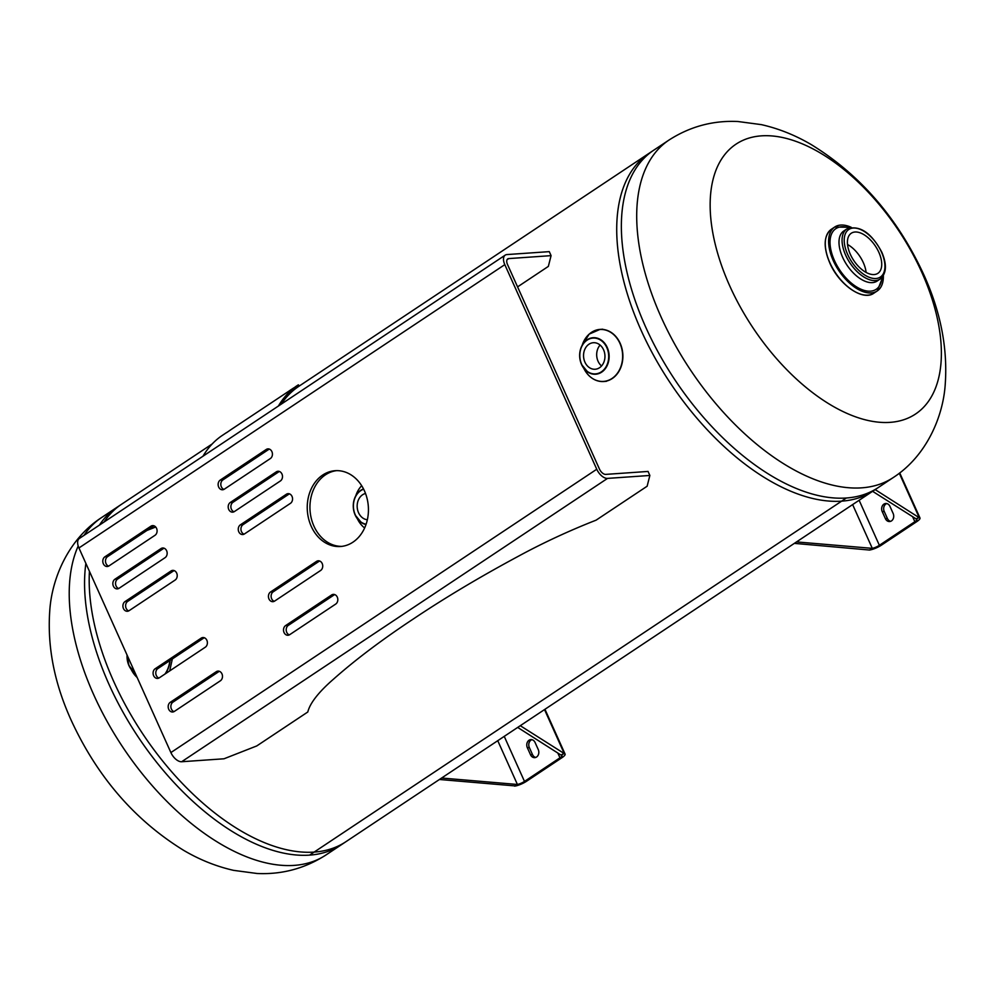 <?xml version="1.0" encoding="UTF-8"?>
<svg xmlns="http://www.w3.org/2000/svg" width="995" height="995" viewBox="0 0 995 995"><rect width="100%" height="100%" fill="white"/><g stroke="black" fill="none" stroke-linecap="round" stroke-linejoin="round"><path stroke-width="1.49" d="M298.537 386.508L653.653 150.257A202.607 109.462 56.4 0 0 659.076 353.822A202.607 109.462 56.4 0 0 846.359 497.997L309.594 855.115A202.607 109.462 56.4 0 1 152.546 757.071A202.607 109.462 56.4 0 1 85.881 563.406M846.359 497.997L309.607 855.115A202.607 109.462 56.4 0 0 341.347 844.743L878.112 487.637A202.607 109.462 56.4 0 1 846.359 497.997M212.171 443.969L116.888 507.363A202.607 109.462 56.4 0 0 99.4 525.136M921.843 272.419A162.085 87.572 -123.6 0 1 890.139 422.353A162.085 87.572 -123.6 0 1 729.683 285.789A162.085 87.572 -123.6 0 1 761.386 135.855A162.085 87.572 -123.6 0 1 921.843 272.419M850.315 254.272A24.054 12.997 56.4 0 0 877.901 273.314A24.054 12.997 56.4 0 0 878.834 252.295A24.054 12.997 56.4 0 0 851.247 233.253A24.054 12.997 56.4 0 0 850.315 254.272M866.098 272.406A24.054 12.997 56.4 0 0 863.312 262.618A24.054 12.997 56.4 0 0 847.529 244.484M829.818 262.867A37.997 20.534 -123.6 0 1 825.265 244.26M857.702 293.015A37.997 20.534 -123.6 0 1 829.855 262.954M600.097 345.078A13.296 10.696 -94 0 0 598.07 361.272A13.296 10.696 -94 0 0 601.552 365.973M584.936 362.18A13.296 10.696 86 0 1 593.331 342.715A13.296 10.696 86 0 1 603.567 349.78A13.296 10.696 86 0 1 595.172 369.244A13.296 10.696 86 0 1 584.936 362.18M367.354 519.763A13.296 10.696 86 0 1 358.548 512.711A13.296 10.696 86 0 1 365.526 493.47M357.367 518.768A26.019 20.932 -94 0 0 364.63 527.959M361.695 485.722A26.019 20.932 -94 0 0 355.775 495.833M172.346 658.926L169.697 670.891M311.224 526.305A37.984 30.559 -94 0 0 340.477 546.504A37.984 30.559 -94 0 0 364.456 490.896A37.984 30.559 -94 0 0 335.215 470.697A37.984 30.559 -94 0 0 311.224 526.305M336.559 470.647A37.984 30.559 -94 0 0 313.922 526.119A37.984 30.559 -94 0 0 341.82 546.367M337.28 597.112A5.149 4.142 -94 0 0 333.325 594.376A5.149 4.142 -94 0 0 331.633 594.96L285.615 625.581A5.149 4.142 -94 0 0 283.699 631.502A5.149 4.142 -94 0 0 288.015 635.258A5.149 4.142 -94 0 0 289.694 634.673L335.725 604.052A5.149 4.142 -94 0 0 337.28 597.112M334.693 594.562A5.149 4.142 -94 0 0 334.332 594.774L288.301 625.395A5.149 4.142 -94 0 0 286.237 630.469A5.149 4.142 -94 0 0 289.334 634.885M221.947 673.839A5.149 4.142 -94 0 0 217.992 671.103A5.149 4.142 -94 0 0 216.301 671.687L170.269 702.308A5.149 4.142 -94 0 0 168.366 708.229A5.149 4.142 -94 0 0 172.67 711.997A5.149 4.142 -94 0 0 174.361 711.4L220.38 680.791A5.149 4.142 -94 0 0 221.947 673.839M219.348 671.289A5.149 4.142 -94 0 0 218.987 671.501L172.968 702.122A5.149 4.142 -94 0 0 170.904 707.209A5.149 4.142 -94 0 0 174.001 711.612M322.193 563.531A5.149 4.142 -94 0 0 318.238 560.794A5.149 4.142 -94 0 0 316.547 561.379L270.528 592A5.149 4.142 -94 0 0 268.613 597.92A5.149 4.142 -94 0 0 272.928 601.676A5.149 4.142 -94 0 0 274.608 601.092L320.639 570.471A5.149 4.142 -94 0 0 322.193 563.531M319.594 560.981A5.149 4.142 -94 0 0 319.246 561.192L273.215 591.814A5.149 4.142 -94 0 0 271.15 596.9A5.149 4.142 -94 0 0 274.247 601.303M206.86 640.27A5.149 4.142 -94 0 0 202.893 637.534A5.149 4.142 -94 0 0 201.214 638.118L155.183 668.739A5.149 4.142 -94 0 0 153.267 674.66A5.149 4.142 -94 0 0 157.583 678.416A5.149 4.142 -94 0 0 159.275 677.831L205.293 647.21A5.149 4.142 -94 0 0 206.86 640.27M204.261 637.72A5.149 4.142 -94 0 0 203.9 637.932L157.882 668.553A5.149 4.142 -94 0 0 155.817 673.64A5.149 4.142 -94 0 0 158.914 678.043M292.02 496.381A5.149 4.142 -94 0 0 288.052 493.657A5.149 4.142 -94 0 0 286.373 494.241L240.342 524.862A5.149 4.142 -94 0 0 238.439 530.783A5.149 4.142 -94 0 0 242.743 534.539A5.149 4.142 -94 0 0 244.434 533.954L290.453 503.333A5.149 4.142 -94 0 0 292.02 496.381M289.421 493.843A5.149 4.142 -94 0 0 289.06 494.055L243.041 524.663A5.149 4.142 -94 0 0 240.977 529.75A5.149 4.142 -94 0 0 244.073 534.166M176.687 573.12A5.149 4.142 -94 0 0 172.72 570.384A5.149 4.142 -94 0 0 171.028 570.968L125.009 601.589A5.149 4.142 -94 0 0 123.094 607.51A5.149 4.142 -94 0 0 127.41 611.266A5.149 4.142 -94 0 0 129.101 610.681L175.12 580.06A5.149 4.142 -94 0 0 176.687 573.12M174.088 570.57A5.149 4.142 -94 0 0 173.727 570.782L127.696 601.403A5.149 4.142 -94 0 0 125.644 606.49A5.149 4.142 -94 0 0 128.741 610.893M281.958 474.006A5.149 4.142 -94 0 0 278.003 471.269A5.149 4.142 -94 0 0 276.311 471.854L230.293 502.475A5.149 4.142 -94 0 0 228.377 508.395A5.149 4.142 -94 0 0 232.693 512.151A5.149 4.142 -94 0 0 234.372 511.567L280.403 480.946A5.149 4.142 -94 0 0 281.958 474.006M279.359 471.456A5.149 4.142 -94 0 0 278.998 471.667L232.979 502.288A5.149 4.142 -94 0 0 230.915 507.375A5.149 4.142 -94 0 0 234.012 511.778M271.896 451.618A5.149 4.142 -94 0 0 267.941 448.882A5.149 4.142 -94 0 0 266.25 449.466L220.231 480.087A5.149 4.142 -94 0 0 218.315 486.008A5.149 4.142 -94 0 0 222.631 489.776A5.149 4.142 -94 0 0 224.31 489.179L270.341 458.558A5.149 4.142 -94 0 0 271.896 451.618M269.309 449.068A5.149 4.142 -94 0 0 268.948 449.28L222.917 479.901A5.149 4.142 -94 0 0 220.853 484.988A5.149 4.142 -94 0 0 223.95 489.391M166.625 550.732A5.149 4.142 -94 0 0 162.658 548.009A5.149 4.142 -94 0 0 160.979 548.593L114.947 579.214A5.149 4.142 -94 0 0 113.032 585.135A5.149 4.142 -94 0 0 117.348 588.891A5.149 4.142 -94 0 0 119.039 588.306L165.058 557.685A5.149 4.142 -94 0 0 166.625 550.732M164.026 548.195A5.149 4.142 -94 0 0 163.665 548.407L117.646 579.028A5.149 4.142 -94 0 0 115.582 584.102A5.149 4.142 -94 0 0 118.679 588.518M156.563 528.357A5.149 4.142 -94 0 0 152.596 525.621A5.149 4.142 -94 0 0 150.917 526.206L104.885 556.827A5.149 4.142 -94 0 0 102.982 562.747A5.149 4.142 -94 0 0 107.286 566.503A5.149 4.142 -94 0 0 108.977 565.919L154.996 535.298A5.149 4.142 -94 0 0 156.563 528.357M153.964 525.808A5.149 4.142 -94 0 0 153.603 526.019L107.584 556.64A5.149 4.142 -94 0 0 105.52 561.727A5.149 4.142 -94 0 0 108.617 566.13M649.859 475.461L607.522 478.396L181.65 761.735L223.999 758.787L256.76 745.939L307.803 711.985A175.232 43.357 -24.2 0 1 333.375 679.274A416.283 103.007 -24.2 0 1 413.684 618.741A416.283 103.007 -24.2 0 1 517.835 556.541A175.232 43.357 -24.2 0 1 596.104 520.161L647.136 486.219L649.859 475.461L648.056 471.443L605.706 474.391A6.331 3.42 -123.6 0 1 599.45 469.055L507.487 264.446A6.331 3.42 -123.6 0 1 507.736 258.911A6.331 3.42 -123.6 0 1 508.731 258.588L551.081 255.64L548.344 266.399L517.574 286.883M551.081 255.64L549.277 251.635L506.928 254.571A10.87 5.87 -123.6 0 0 505.224 255.13L79.364 538.457A10.87 5.87 -123.6 0 0 78.941 547.959L170.891 752.568A10.87 5.87 -123.6 0 0 181.65 761.735M607.522 478.396A10.87 5.87 -123.6 0 1 596.751 469.242L504.801 264.633A10.87 5.87 -123.6 0 1 505.224 255.13M155.705 527.014L146.949 530.447M891.458 520.92A5.535 4.453 -94 0 0 893.137 513.432L889.99 506.443A5.535 4.453 -94 0 0 885.724 503.495A5.535 4.453 -94 0 0 882.229 511.604L885.376 518.606A5.535 4.453 -94 0 0 889.642 521.542A5.535 4.453 -94 0 0 891.458 520.92M796.522 541.914L872.304 548.357A6.331 1.567 155.8 0 0 879.369 545.31L914.853 521.703A6.331 1.567 155.8 0 0 916.88 519.365A6.331 1.567 155.8 0 0 916.358 519.042L872.578 491.306M794.333 543.369L869.593 550.048L871.359 548.556M869.593 550.048L870.525 549.849A9.726 2.4 155.8 0 0 881.383 545.173L916.868 521.567A9.726 2.4 155.8 0 0 919.977 517.972A9.726 2.4 155.8 0 0 919.181 517.475L915.873 518.942M852.628 504.589L872.304 548.357L870.339 549.427M918.696 517.375L875.165 489.602M886.744 503.569A5.535 4.453 -94 0 0 884.244 511.467L887.378 518.47A5.535 4.453 -94 0 0 890.637 521.33M536.566 757.021A5.535 4.453 -94 0 0 538.245 749.546L535.111 742.556A5.535 4.453 -94 0 0 530.845 739.608A5.535 4.453 -94 0 0 527.35 747.718L530.484 754.707A5.535 4.453 -94 0 0 534.75 757.655A5.535 4.453 -94 0 0 536.566 757.021M439.454 779.483L515.646 785.963A9.726 2.4 155.8 0 0 526.492 781.286L561.988 757.668A9.726 2.4 155.8 0 0 565.085 754.086A9.726 2.4 155.8 0 0 564.289 753.588L560.993 755.056L517.698 727.42M441.643 778.028L517.412 784.47A6.331 1.567 155.8 0 0 524.489 781.423L559.974 757.804A6.331 1.567 155.8 0 0 561.988 755.479A6.331 1.567 155.8 0 0 561.478 755.155L561.342 754.857M544.514 709.584L564.289 753.588L520.273 725.703M563.804 753.489L560.993 755.056M531.852 739.683A5.535 4.453 -94 0 0 529.352 747.581L532.499 754.571A5.535 4.453 -94 0 0 535.745 757.444M514.701 786.162L516.48 784.669M226.524 432.713L230.056 430.263L226.524 432.713M231.561 429.243L293.998 387.751M231.35 429.392L230.056 430.263M295.142 386.955L297.704 385.252M292.853 388.51L289.62 390.625M298.711 386.408L297.953 386.918A202.607 109.462 56.4 0 0 281.274 404.119M299.196 386.11L298.376 384.829L297.779 385.202L297.095 385.662L297.953 386.918M297.095 385.662A204.137 110.283 56.4 0 0 278.401 406.035M202.992 456.207A204.137 110.283 -123.6 0 1 221.686 435.835L226.773 432.439M661.128 317.082A202.607 109.462 -123.6 0 1 669.001 140.046L649.014 153.342A202.607 109.462 56.4 0 0 641.141 330.377A202.607 109.462 56.4 0 0 873.473 490.722L893.46 477.413A202.607 109.462 -123.6 0 1 661.128 317.082M78.207 546.019A202.607 109.462 56.4 0 0 93.667 694.622A202.607 109.462 56.4 0 0 325.999 854.954C304.88 868.511 281.896 874.68 257.046 873.486L233.626 870.364C216.35 866.446 199.709 859.792 183.727 850.389C134.885 820.29 97.398 776.995 71.279 720.467C54.414 683.453 47.238 646.937 49.75 610.905C51.827 577.933 68.804 538.805 101.54 517.587A202.607 109.462 56.4 0 0 84.04 535.347M325.999 854.954L345.986 841.658A202.607 109.462 -123.6 0 1 113.654 681.326A202.607 109.462 -123.6 0 1 89.438 571.329M104.04 522.039A202.607 109.462 -123.6 0 1 121.527 504.278L101.54 517.587M847.653 254.459A28.556 15.422 -123.6 0 1 853.237 228.042A28.556 15.422 -123.6 0 1 881.495 252.108A28.556 15.422 -123.6 0 1 875.911 278.513A28.556 15.422 -123.6 0 1 847.653 254.459M845.688 255.23A30.074 16.243 -123.6 0 1 846.844 228.95L843.785 230.989A30.074 16.243 -123.6 0 0 842.616 257.27A30.074 16.243 -123.6 0 0 877.105 281.075L880.165 279.035A30.074 16.243 -123.6 0 1 845.688 255.23M881.918 277.555A36.405 19.664 -123.6 0 1 862.677 289.906A36.405 19.664 -123.6 0 1 834.419 260.479A36.405 19.664 -123.6 0 1 848.897 227.905M883.373 276.112A38.382 20.733 -123.6 0 1 877.242 290.95A38.382 20.733 -123.6 0 1 833.238 260.578A38.357 20.721 -123.6 0 1 851.222 227.32L834.73 227.034A38.382 20.733 -123.6 0 1 850.775 227.121M873.908 293.164L877.242 290.95L883.361 275.603A38.357 20.721 -123.6 0 1 864.369 292.008A38.357 20.721 -123.6 0 1 833.263 260.566A38.382 20.733 -123.6 0 1 834.73 227.034L831.385 229.26C823.686 235.678 823.151 246.897 829.78 262.941C839.083 284.856 862.976 301.473 873.908 293.164A38.382 20.733 -123.6 0 1 829.892 262.792A38.382 20.733 -123.6 0 1 831.385 229.26M589.115 334.208A26.119 21.007 86 0 1 600.035 329.395A26.119 21.007 86 0 1 620.146 343.275A26.119 21.007 86 0 1 603.654 381.52A26.119 21.007 86 0 1 592.174 378.262M583.754 368.237A26.019 20.932 -94 0 0 612.286 378.287A26.019 20.932 -94 0 0 619.922 343.337A26.019 20.932 -94 0 0 600.184 329.482A26.019 20.932 -94 0 0 582.162 345.302L589.152 334.133L600.035 329.395L602.771 329.208M585.582 340.987C579.451 347.417 578.107 355.252 581.553 364.493A18.308 14.726 86 0 1 585.582 340.987A18.308 14.726 86 0 1 607.224 347.442A18.308 14.726 86 0 1 605.059 368.996A18.308 14.726 86 0 1 587.734 372.03A18.308 14.726 86 0 1 581.565 364.506L587.734 372.03M581.677 364.344A17.947 14.44 -94 0 0 601.378 371.844A17.947 14.44 -94 0 0 606.826 347.616A17.947 14.44 -94 0 0 587.125 340.116A17.947 14.44 -94 0 0 581.677 364.344M363.66 489.204A17.947 14.44 -94 0 0 355.29 514.875A17.947 14.44 -94 0 0 366.098 524.241M365.986 524.539A18.308 14.726 86 0 1 361.347 522.562A18.308 14.726 86 0 1 355.178 515.037A18.308 14.726 86 0 1 359.195 491.518A18.308 14.726 86 0 1 363.511 488.918M135.196 673.13A18.308 14.726 86 0 1 135.109 673.08A18.308 14.726 86 0 1 128.94 665.555A18.308 14.726 86 0 1 127.074 655.058M131.129 669.287A26.019 20.932 -94 0 0 137.111 677.421M164.971 674.05A26.019 20.932 -94 0 0 169.859 660.58M127.198 655.344A17.947 14.44 -94 0 0 129.052 665.394A17.947 14.44 -94 0 0 135.009 672.719M170.108 660.419A26.119 21.007 86 0 1 165.444 673.727M334.332 594.774L331.633 594.96M218.987 671.501L216.301 671.687M319.246 561.192L316.547 561.379M203.9 637.932L201.214 638.118M289.06 494.055L286.373 494.241M173.727 570.782L171.028 570.968M278.998 471.667L276.311 471.854M268.948 449.28L266.25 449.466M163.665 548.407L160.979 548.593M153.603 526.019L150.917 526.206M107.584 556.64L104.885 556.827M596.751 469.242L170.891 752.568M504.801 264.633L78.941 547.959M117.646 579.028L114.947 579.214M222.917 479.901L220.231 480.087M232.979 502.288L230.293 502.475M127.696 601.403L125.009 601.589M243.041 524.663L240.342 524.862M157.882 668.553L155.183 668.739M273.215 591.814L270.528 592M172.968 702.122L170.269 702.308M288.301 625.395L285.615 625.581M508.731 258.588L507.052 259.707M879.369 545.31L859.12 500.261M916.358 519.042L919.181 517.475L899.306 473.247M914.853 521.703L912.713 516.927M887.378 518.47L885.376 518.606M884.244 511.467L882.229 511.604M559.974 757.804L557.822 753.028M532.499 754.571L530.484 754.707M529.352 747.581L527.35 747.718M524.489 781.423L504.241 736.375M497.749 740.69L517.412 784.47L515.646 785.963M893.46 477.413C926.196 456.195 943.173 417.067 945.25 384.095C947.762 348.063 940.586 311.547 923.721 274.533C897.602 218.004 860.115 174.71 811.273 144.611C795.291 135.208 778.65 128.554 761.374 124.636L737.954 121.514C713.104 120.32 690.12 126.489 669.001 140.046M880.165 279.035C886.545 273.563 887.092 264.608 881.819 252.195C871.259 232.619 859.605 224.87 846.844 228.95M606.39 381.321L603.654 381.52C594.836 381.657 588.107 377.03 583.468 367.615M359.195 491.518C353.063 497.948 351.72 505.783 355.165 515.024L361.347 522.562M127.061 655.033L128.927 665.543L135.109 673.08M131.116 669.262L137.136 677.458M919.977 517.972L899.729 472.923M565.085 754.086L544.962 709.286"/></g></svg>
